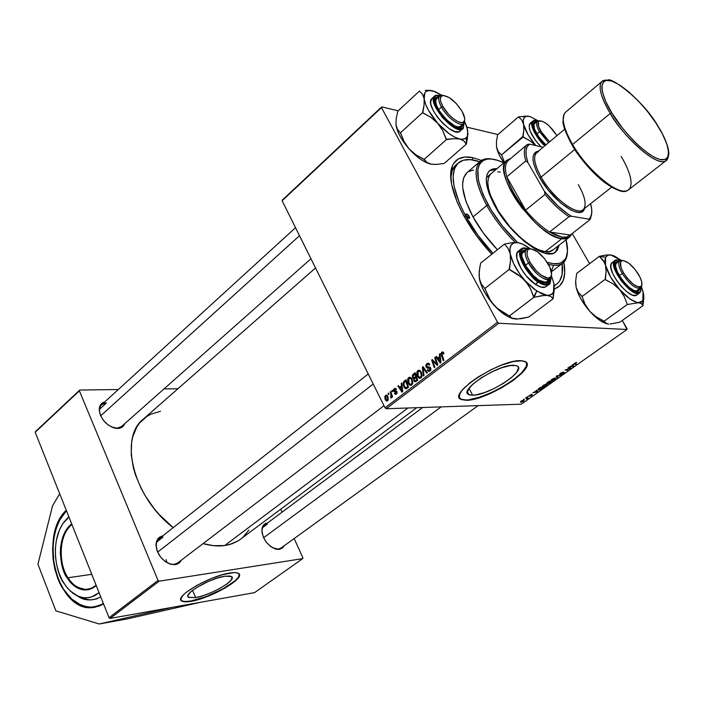 <?xml version="1.0" encoding="UTF-8"?>
<svg xmlns="http://www.w3.org/2000/svg" width="704" height="704" viewBox="0 0 704 704"><rect width="100%" height="100%" fill="white"/><g stroke="black" fill="none" stroke-linecap="round" stroke-linejoin="round"><path stroke-width="1.06" d="M103.55 603.918L91.573 607.702C57.288 610.826 38.447 535.718 66.255 510.25L63.034 514.034L58.696 521.242L55.449 529.672L53.39 539.009L52.58 548.918L53.064 559.038L54.815 569.008L57.781 578.468L61.855 587.083L66.898 594.528L72.732 600.521L79.165 604.806L85.941 607.218L92.822 607.622L99.528 605.986L103.55 603.918M195.633 597.59L192.57 590.348L195.633 597.59L188.716 597.441L187.942 596.561L188.021 595.311L190.714 591.888L196.434 587.673L208.657 581.337L217.351 578.081L224.875 576.224L231.528 576.55C237.503 579.691 210.716 595.32 195.633 597.59L188.514 597.309C182.415 594.264 209.933 578.239 224.875 576.224L230.076 576.022L232.179 577.5L230.921 580.386L226.556 584.25L219.754 588.491L211.526 592.495L203.078 595.69L195.633 597.59M181.474 600.609L180.858 599.922L182.732 601.181L185.363 601.515L190.995 600.97C209.361 598.127 242.194 579.964 239.237 574.165L238.418 577.166L235.154 580.703L222.816 588.958L206.342 596.517L190.995 600.97C186.234 601.797 183.058 601.674 181.474 600.609L181.614 600.934C173.518 596.939 210.109 575.634 229.865 573.012C234.186 572.343 237.09 572.493 238.559 573.461C246.453 577.632 211.13 598.224 191.136 601.295L206.483 596.834L225.43 587.875L236.632 579.779L239.131 576.47L239.175 574.068L236.711 572.774L233.754 572.607L222.596 574.666L211.253 578.574L197.023 585.306L186.032 592.495L183.19 595.082L180.954 598.356L181.271 600.635L182.873 601.506L191.136 601.295C186.366 602.122 183.19 601.999 181.614 600.934M513.621 365.27L516.947 365.869C527.745 369.961 488.673 395.595 472.648 395.208L469.022 388.274L472.648 395.208L469.999 394.997L468.213 394.222L467.35 392.92L468.582 388.89L473.59 383.504L481.633 377.573L491.48 372.046L501.556 367.814L510.242 365.552L516.182 365.587L517.827 366.467L518.496 367.875L516.912 372.029L511.738 377.388L503.791 383.143L494.278 388.458L484.563 392.559L476.045 394.856L472.648 395.208L468.776 394.583C457.767 390.782 497.798 364.39 513.621 365.27M460.935 399.089L459.43 397.778L461.314 399.265L466.189 399.934C485.214 400.277 532.057 371.694 526.522 362.771L526.337 366.326L521.699 372.759L512.846 380.23L501.125 387.64L491.462 392.533L478.896 397.408L466.374 400.294L461.129 399.45C446.512 394.495 499.734 359.401 520.634 360.668L524.911 361.442C539.158 366.916 487.626 400.699 466.374 400.294L476.186 398.614L488.418 394.31L501.31 388.001L513.04 380.582L521.893 373.12L526.53 366.687L526.988 364.179L526.143 362.287L522.465 360.782L513.559 361.486L501.362 365.2L491.207 369.644L478.095 377.01L469.753 382.941L462.035 390.386L459.958 393.562L459.281 397.329L461.498 399.626L466.374 400.294L461.129 399.45M554.294 285.982L555.403 285.023M472.727 157.626L481.457 160.415L472.727 157.626L464.737 157.045L458.304 158.954L453.71 163.363L452.179 166.47L450.762 174.39L451.625 184.351L457.213 202.268L463.628 215.503L476.67 235.884L491.823 254.206C462.933 223.687 444.946 182.433 452.276 166.206C455.602 158.409 462.422 155.549 472.727 157.626L472.305 159.843L472.727 157.626M563.851 262.126C566.491 276.742 563.314 285.692 554.338 288.957L559.706 285.886L563.279 280.368L564.74 272.765L563.851 262.126M416.742 407.704L238.682 540.566L232.1 543.761L224.638 545.565L213.409 545.67L203.078 543.602C210.804 545.811 217.994 546.462 224.638 545.565L407.959 408.003L224.638 545.565L229.768 544.5L238.832 540.47M315.542 267.96L143.343 419.091C118.518 437.985 133.628 497.79 173.219 527.639L158.998 514.307L153.868 508.244L144.91 495.246L141.17 488.462L135.362 474.663L133.355 467.808L131.226 454.555L131.622 442.358L132.748 436.814L136.77 427.073L139.612 422.972L146.775 416.469L151.017 414.119L160.503 411.294M117.955 428.472L111.03 426.756L117.955 428.472L120.12 428.12L123.455 425.946L124.687 423.729C123.587 426.668 121.334 428.252 117.955 428.472L115.738 428.34C106.559 425.665 101.059 419.654 99.255 410.326C99.132 405.786 100.971 402.987 104.755 401.922L102.608 402.794L99.994 405.786L99.246 410.212L100.496 415.404L103.567 420.552L107.976 424.846L113.036 427.627L117.955 428.472M279.418 549.41L272.483 547.73L279.418 549.41L282.718 547.844L284.152 545.785L279.418 549.41L276.153 549.226C267.318 545.644 262.566 539.088 261.888 529.549C262.319 525.686 264.194 523.486 267.502 522.958L264.158 524.427L262.214 527.701L261.976 532.286L263.49 537.478L266.543 542.485L270.653 546.515L275.176 548.944L279.418 549.41M175.322 564.67L169.902 563.869L165.211 561.563L170.086 563.922L175.322 564.67L179.291 562.918L181.333 560.173L179.758 562.487L176.994 564.256L170.746 564.318C162.061 560.859 157.159 554.47 156.033 545.16C156.174 539.977 158.4 536.897 162.712 535.92L159.174 537.495L156.675 541.094L156.077 546.119L157.502 551.786L160.732 557.242L165.264 561.607L170.394 564.212L175.322 564.67M121.607 426.457L117.093 428.155M99.537 409.262L106.48 402.943L99.537 409.262M281.063 548.02L278.502 549.032M262.698 527.569L267.3 524.146L262.698 527.569M384.006 405.689L177.839 562.839L174.39 564.256M156.913 541.904L162.976 537.134L156.913 541.904M254.54 592.645L110.088 618.438L159.122 581.196L302.685 558.624L254.54 592.645L110.088 618.438L109.041 617.707L158.048 580.439L79.385 390.843L35.2 432.256L109.041 617.707L35.2 432.256L35.605 431.455L79.763 390.042L118.325 389.532L79.763 390.042L35.2 432.256L79.385 390.843L158.048 580.439L109.041 617.707L110.088 618.438L159.122 581.196L158.048 580.439L159.122 581.196L302.685 558.624L302.896 557.762L294.149 538.569L302.896 557.762L302.685 558.624L254.54 592.645M545.248 386.434L547.334 384.877L546.392 384.182L543.611 385.185L542.177 386.681L543.312 387.033L545.248 386.434M553.951 380.274L556.063 378.708L555.139 377.986L552.35 378.998L550.898 380.503L552.015 380.873L553.951 380.274M627.009 328.627L622.292 320.434L627.026 329.472L521.294 404.175L386.206 408.734L498.722 323.277L627.026 329.472L498.722 323.277L497.534 322.238L381.48 107.615L282.137 200.754L385.044 407.792L497.534 322.238L381.48 107.615L381.682 106.894L398.156 110.81L381.682 106.894L282.41 199.998L381.682 106.894L282.137 200.754L385.044 407.792L386.206 408.734L385.044 407.792L497.534 322.238L498.722 323.277L386.206 408.734L521.294 404.175L627.026 329.472L627.009 328.627M589.6 263.683L572.211 233.499L589.6 263.683M466.963 127.178L497.957 134.543L466.963 127.178M401.482 385.792L401.227 383.434L401.843 382.958L402.723 391.67L402.028 392.198L397.874 386.003L398.438 385.572L399.546 387.27L401.482 385.792L399.546 387.27L398.438 385.572L397.874 386.003L402.028 392.198L402.723 391.67L401.843 382.958L401.227 383.434L401.887 383.425L401.227 383.434L401.482 385.792L402.125 385.783L401.482 385.792M412.465 377.74L412.438 375.056L415.202 372.706L417.736 380.23L415.598 381.753L414.586 381.63L413.723 380.292L413.855 378.585L412.465 377.74L413.855 378.585L413.934 380.829L414.867 381.77L417.736 380.23L415.202 372.706L412.984 374.405L414.427 374.405L412.984 374.405L412.465 377.74L413.354 377.74L412.465 377.74M441.786 352.176L443.15 352.044L444.022 353.461L443.467 354.006L442.455 352.871L441.813 353.637L443.907 360.29L443.3 360.747L441.091 353.558L441.786 352.176L441.39 355.168L443.3 360.747L443.907 360.29L442.059 354.895L442.165 353.003L442.763 352.898L443.467 354.006L444.022 353.461L442.948 351.93L441.786 352.176M436.269 362.375L434.711 357.729L435.31 357.271L437.888 364.874L437.263 365.35L432.634 360.774L434.852 367.189L434.254 367.646L431.675 360.061L432.291 359.586L436.929 364.144L436.269 362.375L436.929 364.144L432.291 359.586L431.675 360.061L434.254 367.646L434.852 367.189L432.634 360.774L437.263 365.35L437.888 364.874L435.31 357.271L434.711 357.729L435.468 357.738L434.711 357.729L436.269 362.375L437.043 362.384L436.269 362.375M426.114 367.004L425.806 365.622L426.518 363.942L428.067 363.158L429.238 363.792L429.774 364.628L429.229 365.156L428.481 364.214L427.53 364.276L426.554 366.23L427.187 367.004L430.25 367.382L430.945 368.773L430.584 370.418L429.326 371.342L427.882 370.938L427.293 370.102L427.838 369.582L429.422 370.304L430.162 368.562L429.581 368.007L427.143 368.034L426.114 367.004L427.126 368.034L430.109 368.447L429.642 370.163L428.595 370.383L427.838 369.582L427.293 370.102L428.498 371.316L430.03 370.982L430.672 367.963L429.739 367.074L426.659 366.494L427.214 364.478L428.393 364.179L429.229 365.156L429.774 364.628L428.498 363.238L426.844 363.651L429.114 363.669L426.844 363.651L426.114 367.004M423.386 375.918L422.338 367.233L423.078 366.661L427.442 372.83L426.853 373.278L423.113 367.99L424.019 375.443L423.386 375.918L424.019 375.443L423.113 367.99L426.853 373.278L427.442 372.83L423.078 366.661L422.338 367.233L423.482 367.233L422.338 367.233L423.386 375.918M417.463 376.35L416.768 374.097L417.006 371.738L418.088 370.392L419.566 370.269L421.661 372.847L421.951 376.297L421.168 377.714L419.954 378.294L418.493 377.749L417.463 376.35L419.25 378.198L420.939 377.916L422.066 375.619L421.282 372.02L419.522 370.26L417.868 370.542L420.059 370.542L417.868 370.542L416.935 371.95L416.97 375.109L417.463 376.35L418.282 376.341L417.463 376.35M385.264 399.74L384.736 396.774L386.126 395.111L387.922 396.59L388.247 399.89L386.936 401.06L385.264 399.74L386.514 401.016L387.578 400.787L387.79 396.317L386.619 395.155L385.493 395.384L387.033 395.358L385.493 395.384L385.264 399.74L386.056 399.722L385.264 399.74M439.666 356.541L439.402 354.138L440.044 353.646L440.95 362.534L440.229 363.088L435.89 356.822L436.489 356.365L437.65 358.09L439.666 356.541L437.65 358.09L436.489 356.365L435.89 356.822L440.229 363.088L440.95 362.534L440.044 353.646L439.402 354.138L440.088 354.147L439.402 354.138L439.666 356.541L440.343 356.55L439.666 356.541M408.267 383.372L407.607 379.544L408.408 377.837L409.614 377.221L412.051 379.078L412.711 383.346L410.74 385.326L409.288 384.771L408.267 383.372L410.08 385.238L411.708 384.947L412.826 382.668L412.051 379.078L410.265 377.309L408.672 377.599L410.802 377.59L408.672 377.599L407.748 378.998L407.783 382.14L408.267 383.372L409.077 383.363L408.267 383.372M403.612 381.823L406.032 379.746L408.54 387.235L406.419 388.731L404.325 387.746L403.128 384.41L403.612 381.823L403.858 386.962L405.53 388.731L408.54 387.235L406.032 379.746L404.413 380.987L406.446 380.97L404.413 380.987L403.612 381.823L404.782 381.814L403.612 381.823M394.231 388.678L395.437 388.362L396.458 389.4L395.938 389.919L394.742 389.18L394.046 390.262L397.003 391.864L397.012 393.307L395.921 394.31L394.425 393.51L394.944 392.99L396.176 393.386L396.37 392.154L394.126 391.697L393.43 390.086L394.231 388.678L393.615 391.116L396.422 392.251L396.176 393.386L394.944 392.99L394.425 393.51L395.27 394.319L396.458 394.02L396.933 391.714L394.152 390.632L394.513 389.312L395.938 389.919L396.458 389.4L395.463 388.37L394.231 388.678M392.181 391.714L391.829 390.65L392.383 390.218L392.753 391.274L392.181 391.714L392.753 391.274L392.383 390.218L391.829 390.65L392.533 390.632L391.829 390.65L392.181 391.714M388.397 394.61L388.045 393.545L388.608 393.122L388.969 394.17L388.397 394.61L388.969 394.17L388.608 393.122L388.045 393.545L388.749 393.536L388.045 393.545L388.397 394.61M390.896 394.073L390.201 391.89L390.773 391.459L392.559 396.871L391.996 397.302L391.626 396.176L391.521 397.61L390.799 398.086L391.318 396.211L390.896 394.073L390.799 398.086L391.626 396.176L391.996 397.302L392.559 396.871L390.773 391.459L390.201 391.89L390.914 391.882L390.201 391.89L390.896 394.073L391.635 394.055L390.896 394.073M525.606 397.954L526.847 398.279L526.495 399.098L528.167 397.936L526.143 397.566L525.606 397.954L526.759 398.218L526.495 399.098L528.167 397.936L525.606 397.954M527.146 396.854L528.097 396.546L527.146 396.854M539.132 388.37L537.962 389.576L539.062 390.051L543.409 387.842L540.672 387.279L538.384 388.96L538.182 389.963L538.833 390.06L543.409 387.842L540.672 387.279L539.132 388.37M560.428 373.252L559.53 374.088L559.997 374.422L563.869 372.909L561.361 374.598L564.573 372.636L560.428 374.035L563.297 372.082L561.194 372.759L559.821 374.431L563.842 372.882L561.123 374.625L563.71 373.525L564.485 372.504L560.331 374.035L563.297 372.082L560.428 373.252M576.488 362.446L573.971 363.994L576.206 364.654L576.778 364.258L574.64 363.581L576.699 362.463L574.596 363.22L574.121 364.118L576.778 364.258L574.737 363.722L576.488 362.446M572.334 364.857L572.642 365.332L569.017 367.206L573.998 366.221L572.942 364.426L572.334 364.857L572.642 365.332L569.017 367.206L573.998 366.221L572.942 364.426L572.334 364.857L573.065 366.08L572.37 364.83M567.899 367.998L570.17 368.535L565.013 370.04L568.251 370.286L565.963 369.75L571.111 368.262L568.462 367.594L567.899 367.998L570.17 368.535L565.013 370.04L568.251 370.286L565.963 369.75L571.111 368.262L568.462 367.594L567.899 367.998M556.16 376.306L557.445 377.925L558.034 377.502L556.943 376.121L561.264 375.214L556.864 375.804L556.16 376.306L557.445 377.925L558.034 377.502L556.943 376.121L561.264 375.214L556.16 376.306M547.281 382.598L546.586 383.583L548.284 383.178L548.724 383.654L552.103 381.691L549.393 381.102L546.638 383.61L548.284 383.178L548.434 383.68L552.103 381.691L549.393 381.102L547.281 382.598M536.105 390.518L536.457 390.949L534.618 392.251L532.91 392.779L537.909 391.732L536.686 390.104L536.105 390.518L536.457 390.949L532.91 392.779L537.909 391.732L536.686 390.104L536.105 390.518M531.617 394.275L528.722 396.018L531.573 394.979L529.848 396.238L531.626 395.525L532.171 394.583L529.329 395.666L531.617 394.275L528.766 396.053L531.872 395.358L532.242 394.583L529.355 395.692L531.617 394.275M523.547 399.406L524.498 399.089L523.547 399.406M521.11 401.104L520.406 401.984L521.558 402.169L524.163 400.409L521.4 400.91L520.555 402.151L521.101 402.222L523.45 401.315L524.022 400.259L521.11 401.104M282.102 512.134L280.782 509.238L282.102 512.134M163.988 388.925L177.918 388.749L163.988 388.925M242.695 537.548L248.89 530.077M157.274 551.232C155.461 545.626 156.121 541.438 159.262 538.639L162.976 537.134C158.646 537.9 156.402 540.822 156.253 545.899L157.274 551.232M262.187 533.518C261.606 529.698 262.39 526.935 264.528 525.219L267.3 524.146C264.176 524.647 262.416 526.715 262.011 530.35L262.187 533.518M100.39 415.131C98.85 410.599 99.29 407.114 101.71 404.703L106.48 402.943C101.781 403.304 99.458 406.014 99.502 411.083L100.39 415.131M450.815 177.901C451.123 171.996 452.883 167.658 456.086 164.859L457.301 163.926L452.25 170.491L450.815 177.901M572.757 365.552L573.346 366.406L572.44 364.778L573.346 366.406L571.226 366.626L572.634 365.332L573.346 366.406L571.226 366.626L572.757 365.552M575.854 364.021L576.206 364.654L575.854 364.021M570.161 368.025L570.522 368.676L570.161 368.025M567.336 370.058L567.688 370.682L567.336 370.058M569.844 367.946L570.17 368.535L569.844 367.946M569.149 367.77L569.501 368.412L569.149 367.77M556.45 376.103L557.445 377.925L556.45 376.103M555.289 377.986L551.918 379.28L551.118 380.794L555.13 379.588L556.151 378.488L555.289 377.986M555.007 379.368L552.297 380.503L551.786 380.424L552.182 379.104L554.726 378.374L555.447 378.796L552.165 380.503L551.602 380.23L551.936 379.597L554.558 378.074L555.438 378.594L555.025 379.35M551.179 379.914L551.707 380.89L551.179 379.914M546.638 383.178L546.894 383.654L546.638 383.178M550.387 381.832L551.232 382.017L550.915 381.436L551.232 382.017L548.794 383.266L548.601 382.8L550.387 381.832L550.07 381.251L551.232 382.017L548.759 383.249L550.387 381.832M549.155 381.568L550.07 381.762L549.754 381.181L550.07 381.762L547.29 383.24L549.041 381.357L550.07 381.762L547.254 383.214L549.155 381.568M546.542 384.173L543.18 385.475L542.388 386.954L546.41 385.748L547.422 384.666L546.542 384.173M546.286 385.528L543.585 386.663L543.066 386.584L543.444 385.29L545.978 384.56L546.718 384.965L545.345 386.144L543.321 386.654L543.206 385.783L545.82 384.27L546.7 384.771L546.295 385.519M542.476 386.074L543.004 387.05L542.476 386.074M536.193 390.456L537.258 391.917L536.386 390.315L537.258 391.917L535.119 392.19L536.589 391.142L536.202 390.438M538.287 389.057L538.833 390.06L538.287 389.057M540.443 387.728L542.546 388.159L542.238 387.596L542.546 388.159L541.015 389.198L538.833 389.602L540.329 387.517L542.546 388.159L540.294 389.523L538.727 389.523L540.443 387.728M527.34 397.786L527.63 398.323L527.34 397.786M526.935 397.716L527.217 398.244L526.935 397.716M526.117 397.584L526.398 398.112L526.117 397.584M520.687 401.447L521.101 402.222L520.687 401.447M522.94 400.55L523.415 400.62L523.134 401.306L521.198 401.782L521.356 400.937L522.799 400.277L523.565 400.796L522.94 401.438L521.057 401.641L522.94 400.55M536.95 391.626L535.119 392.19L536.589 391.142L536.95 391.626M387.27 396.818L387.297 400.162L388.133 400.136L386.707 400.268L385.818 399.318L385.792 396L388.01 396.801L386.223 395.859L385.334 397.056L385.818 399.318L386.866 400.294L387.79 398.992L387.27 396.818M421.15 377.731L420.728 377.274L421.15 377.731M419.954 371.184L420.314 370.735L419.954 371.184M420.693 372.425L421.344 375.443L422.074 375.443L421.344 375.443L420.543 377.098L421.643 377.098L419.355 377.282L418.079 375.98L418.229 371.369L419.452 371.184L421.485 372.425L419.1 371.105L417.595 372.346L417.824 375.426L419.487 377.326L420.543 377.098L421.256 375.927L420.693 372.425M425.181 369.626L424.222 369.626L425.181 369.626M424.019 367.99L423.113 367.99L424.019 367.99M429.572 364.267L428.56 364.267L429.572 364.267M429.554 367.022L428.278 367.013L429.554 367.022M428.349 370.251L427.363 370.251L428.349 370.251M428.173 370.102L427.293 370.102L428.173 370.102M430.734 370.163L429.642 370.163L430.734 370.163M430.874 368.456L430.109 368.447L430.874 368.456M430.698 368.007L429.581 368.007L430.698 368.007M429.704 368.007L428.771 367.013L429.704 368.007M436.225 363.361L435.151 363.352L436.225 363.361M434.729 361.891L433.629 361.882L434.729 361.891M433.558 360.782L432.634 360.774L433.558 360.782M432.81 360.078L431.675 360.061L432.81 360.078M437.642 364.144L436.929 364.144L437.642 364.144M443.995 353.382L443.212 353.364L443.995 353.382M442.156 355.177L441.39 355.168L442.156 355.177M436.806 356.84L435.89 356.822L436.806 356.84M439.085 358.107L437.65 358.09L439.085 358.107M439.762 357.588L440.026 360.228L440.722 360.237L440.026 360.228L440.282 361.997L440.898 361.997L440.282 361.997L438.143 358.829L440.449 357.606L438.143 358.829L440.282 361.997L439.762 357.588M414.902 380.82L417.331 380.538L415.026 380.873L414.498 380.362L414.33 379.166L416.064 377.45L416.856 379.79L417.586 379.79L415.862 380.547L416.856 379.79L416.064 377.45L416.794 377.45L413.855 378.585L414.674 378.576L414.313 379.782L414.938 380.838M414.911 374.035L415.765 376.57L416.504 376.57L414.55 377.502L416.002 377.494L413.565 377.854L413.054 377.318L413.283 375.329L414.911 374.035L415.65 374.026L412.966 375.822L413.53 377.846L415.765 376.57L414.911 374.035M411.462 379.491L412.104 382.492L412.834 382.483L412.104 382.492L411.321 384.138L412.412 384.12L410.168 384.322L408.874 383.011L409.033 378.426L410.203 378.233L412.245 379.482L409.71 378.162L408.399 379.394L408.628 382.457L410.274 384.358L411.321 384.138L412.016 382.976L411.462 379.491M398.719 385.994L397.874 386.003L398.719 385.994M401.007 387.253L399.546 387.27L401.007 387.253M401.57 386.822L401.834 389.409L402.486 389.391L401.834 389.409L402.081 391.134L402.662 391.125L402.081 391.134L400.03 388.001L402.23 386.813L400.03 388.001L402.081 391.134L401.57 386.822M404.659 386.954L403.858 386.962L404.659 386.954M405.75 381.058L407.669 386.804L408.39 386.795L406.833 387.438L408.311 387.411L406.058 387.869L407.739 387.842L405.618 387.842L404.008 385.475L404.043 382.703L406.472 381.058L404.237 382.378L403.876 384.886L405.557 387.825L407.669 386.804L405.75 381.058M396.07 391.01L395.252 391.019L396.07 391.01M395.384 393.483L394.425 393.51L395.384 393.483M396.986 393.369L396.176 393.386L396.986 393.369M397.118 392.242L396.422 392.251L397.118 392.242M397.012 391.882L396.167 391.899L397.012 391.882M396.968 391.794L395.877 391.811M396.95 391.741L394.346 391.794L396.95 391.741M396.933 391.706L396.308 391.072L393.615 391.116L396.308 391.072L396.924 391.697M392.33 396.158L391.626 396.176L392.33 396.158M390.905 397.144L391.626 397.126M391.626 397.074L391.002 397.091L391.626 397.074M99.229 623.99L55.88 610.843L37.937 564.238L52.545 505.806L59.682 493.742L52.545 505.806L37.937 564.238L55.88 610.843L99.229 623.99L127.178 618.93L99.229 623.99L172.251 607.341L99.229 623.99M127.178 618.93L200.042 602.378L127.178 618.93M96.149 585.323L91.08 588.412L85.897 589.442C77.29 588.122 71.333 584.223 68.006 577.755L67.39 578.151C71.535 585.526 83.882 595.945 96.246 585.578L92.462 588.227L88.158 589.741L81.418 589.521L77 587.726L72.838 584.698L69.071 580.58L67.39 578.151L68.006 577.755C57.367 561.845 59.409 533.588 71.94 524.533C55.405 538.014 61.318 571.006 68.006 577.755L91.766 574.323L68.006 577.755C73.04 585.411 78.998 589.301 85.897 589.442L91.221 588.35L96.131 585.279M63.633 589.362L71.632 598.998L81.189 605.229L84.559 606.382L91.37 607.191L98.076 605.986L103.365 603.451C85.21 614.002 69.502 599.359 63.474 589.09L63.633 589.362C68.807 599.614 78.25 605.704 91.96 607.631L94.776 607.358L91.96 607.631C80.986 607.596 71.544 601.506 63.633 589.362L63.466 589.09M77.449 595.936C84.102 600.899 91.872 601.225 100.769 596.922L96.527 598.928L90.746 600.002L81.963 598.347M99.079 592.698L91.335 597.089L86.073 597.89L81.092 597.256L76.569 595.505L72.6 592.988L67.725 588.386L63.923 583.255C56.857 574.834 48.796 542.036 64.416 521.514L68.948 517.018L62.638 523.961L59.382 530.086L56.206 540.927L55.343 548.865L55.519 557.04L56.734 565.154L58.934 572.906L62.058 580.026L65.982 586.238L70.576 591.298L78.355 596.332L83.846 597.766L89.346 597.573L94.635 595.742L99.079 592.698M71.685 523.882L67.918 527.516L64.909 532.057L62.594 537.469L60.597 546.735L60.315 553.362L61.494 563.35L64.486 572.686L67.39 578.151C60.509 571.296 54.604 537.258 71.685 523.882M63.474 589.09L59.136 580.87L55.862 571.71L53.768 561.942L52.967 546.929L54.023 537.205L56.311 528.114L59.761 519.992L66.431 510.69C44.563 534.274 54.199 578.67 63.474 589.09M66.352 510.506C61.97 515.178 58.608 521.092 56.276 528.238M469.286 216.366L469.515 218.302L466.154 215.89L465.81 214.095L467.166 214.104L469.014 215.917L469.638 218.161L468.283 218.152L466.154 215.89L465.925 213.954L469.286 216.366L467.658 217.712L469.286 216.366M555.245 252.296L558.369 245.74L557.533 248.978L555.245 252.296M559.178 245.115L555.667 251.997C545.811 261.642 510.884 235.752 494.938 206.07L489.157 193.688L486.983 186.278L486.253 179.898L486.957 174.777L489.06 171.107L492.439 169.004L497.13 168.52L489.667 170.526C483.833 176.528 485.584 188.382 494.938 206.07L503.281 218.962L513.41 231.158L524.392 241.498L535.181 249.049L544.79 253.158L552.385 253.528L554.356 252.815L557.348 250.21L559.178 245.115M486.772 205.533L488.206 204.952C474.945 179.045 474.241 163.821 486.086 159.28C490.785 158.206 496.698 159.403 503.809 162.879L497.728 160.362L490.996 158.937L488.039 158.954L483.111 160.486L479.662 163.988L477.858 169.356L478.465 180.532L483.067 194.594L491.322 210.276L502.498 226.116L517.669 242.642C505.842 231.343 496.021 218.777 488.206 204.952L486.772 205.533C475.191 183.489 473.026 168.749 480.278 161.286C483.146 158.893 487.115 158.154 492.175 159.051L484.678 159.086C472.604 163.689 473.299 179.168 486.772 205.533L473.026 216.929L486.772 205.533C494.349 218.97 503.87 231.29 515.328 242.51C503.87 231.29 494.349 218.97 486.772 205.533M480.278 161.286L467.034 172.63C459.633 180.215 461.63 194.973 473.026 216.929L465.951 201.414L462.766 187.968L462.607 184.158L463.654 177.769L467.06 172.612M464.332 216.779L465.52 215.794C451.959 189.534 449.583 171.89 458.401 162.862C463.294 158.858 470.404 158.488 479.732 161.753L470.158 159.606L463.206 160.257L457.899 163.319L454.476 168.731L453.138 176.352L453.983 185.918L459.36 203.104L465.52 215.794L464.332 216.779M569.307 237.248L561.783 238.726L562.1 237.169L549.586 232.003L569.07 216.656L571.375 216.225L588.94 219.182L589.486 220.07L570.222 235.048L549.586 232.003L556.266 235.479L562.1 237.169L566.817 237.01L570.222 235.048L566.817 237.01L562.1 237.169L561.783 238.726C566.474 239.342 569.677 237.996 571.384 234.687L569.307 237.248L552.851 250.026C543.602 259.081 510.875 234.828 495.942 207.038C487.168 190.45 485.531 179.326 491.022 173.686L491.005 173.694M562.188 263.534C563.455 273.346 561.616 280.218 556.679 284.178L554.259 285.613L557.674 283.342L559.654 280.975L562.091 274.657L562.188 263.534M492.941 253.299C481.958 241.498 472.824 228.994 465.52 215.794L478.025 235.321L492.941 253.299M553.326 266.033L551.267 271.181M497.411 249.726L483.384 233.077L473.026 216.929C479.503 228.589 487.634 239.518 497.411 249.726M468.433 171.626L473.51 169.998M567.415 251.926C567.248 257.066 565.699 260.788 562.76 263.102C559.407 265.628 554.629 266.042 548.407 264.326C557.163 266.649 562.962 264.959 565.831 259.257L567.415 251.926M547.166 262.284L553.238 263.692L559.108 263.41L561.51 262.504L565.127 259.23L566.333 256.907L567.468 251.02L566.086 239.756C568.005 247.43 567.952 253.458 565.928 257.84C562.901 263.798 556.644 265.276 547.166 262.284M496.346 169.18L491.656 169.664L489.289 170.878L496.346 169.18M553.15 249.779L549.736 251.478L545.222 251.627L539.774 250.21L533.597 247.254L526.926 242.862L520.045 237.204L509.934 226.846L498.309 211.059L490.53 195.448L488.497 188.505L487.802 182.521L488.453 177.716L490.406 174.258M497.807 171.785L500.271 172.11M441.434 107.105L442.886 106.542C439.71 100.478 439.516 96.818 442.306 95.568C448.633 95.665 455.233 100.936 462.114 111.382L464.693 118.378L464.658 120.12L463.214 122.276L461.859 122.61L458.119 121.713L453.508 118.853L448.738 114.462L442.886 106.542L440.748 101.57L440.352 99.484L440.977 96.492L443.362 95.418L449.346 97.627L456.368 103.611L462.114 111.382C464.446 115.623 465.212 118.826 464.402 120.982C462.607 126.606 448.633 117.313 442.886 106.542L441.434 107.105C438.522 101.658 437.958 97.962 439.745 96.008L443.485 95.418L440.818 95.401C437.844 96.73 438.046 100.637 441.434 107.105L438.645 109.63L441.434 107.105C447.55 118.598 462.466 128.498 464.385 122.496L464.702 119.812L463.663 123.499C460.284 127.239 447.005 117.515 441.434 107.105M100.69 415.844L299.508 235.699L100.69 415.844M467.738 130.31L467.394 136.277L466.497 137.685L466.277 143.871L467.984 133.162M439.745 96.008L436.524 98.947L436.559 97.372L435.486 100.426L436.542 105.266L439.578 111.153L446.758 119.909L454.802 125.902L459.254 127.292L460.944 127.098L462.176 126.324L463.1 124.001L462.176 126.324L457.97 127.098L460.618 126.183L462.176 126.324L460.803 127.142C453.27 130.346 431.807 105.714 435.838 98.454L436.559 97.372L436.524 98.947L435.53 101.332L436.559 98.912M431.948 98.507L434.606 96.07L440.37 95.586L436.902 95.41L435.503 96.175L434.333 99.484L436.867 107.826L441.065 114.391L449.495 123.218L457.829 128.128L460.073 128.568L463.223 127.512L463.197 128.445L464.156 122.927L463.223 127.512C461.375 131.094 454.863 127.794 443.687 117.594C434.773 105.09 432.045 97.953 435.503 96.175L434.614 96.07M431.913 98.542L434.579 96.096L431.878 98.569L430.654 101.992L430.936 104.491L433.25 110.598L437.571 117.383L443.212 123.754L449.302 128.726L454.881 131.525L459.078 131.736L462.968 128.665C455.91 136.506 426.166 102.441 434.579 96.096C431.077 97.83 433.717 105.002 442.49 117.612C453.842 128.348 460.671 132.035 462.968 128.665L463.197 128.445M431.57 164.27L436.612 164.437L444.224 163.407L437.034 164.402L431.103 164.19L426.897 162.43L424.072 159.412L446.442 139.612L453.798 138.67L459.756 139.005L463.83 140.906L466.418 144.03L444.224 163.407L466.418 144.03L467.984 133.285M467.738 130.302L464.658 121.528L467.13 127.723L467.852 134.649L467.359 136.347L465.282 138.635L461.886 139.304L459.756 139.005L454.802 137.157L449.205 133.751L437.721 123.253L442.834 130.838L446.442 139.612L424.072 159.412L415.914 154.827L409.121 148.958L404.052 141.513L400.409 132.845L422.532 112.658L430.822 117.286L437.721 123.253L428.525 110.414L425.63 104.245L424.178 98.833L424.072 105.072L422.532 112.658L400.409 132.845L397.514 129.439L395.991 124.749L396.202 118.562L397.778 111.162L419.487 91.045L422.514 94.239L424.178 98.833L424.838 92.937L425.797 91.696L428.736 90.429L435.213 91.626L441.804 95.242L432.819 90.816L427.68 90.649C424.767 91.608 423.597 94.336 424.178 98.833L424.072 105.072L422.814 112.974L430.822 117.286L437.721 123.253C429.994 114.277 425.48 106.137 424.178 98.833L422.514 94.239L419.487 91.045L397.778 111.162L396.202 118.562L395.991 124.749C397.126 132.079 401.509 140.14 409.121 148.958L404.131 142.71L400.11 136.294L397.329 130.161L395.991 124.749L397.514 129.439L400.69 133.162L404.052 141.513L409.121 148.958C416.988 157.511 424.31 162.589 431.103 164.19L426.114 162.474L420.517 159.201L414.718 154.59L409.121 148.958L415.914 154.827L424.318 159.465L426.897 162.43L431.578 164.27M430.892 90.446L427.68 90.649M431.878 98.569C423.438 104.94 453.147 138.943 460.24 131.076M436.559 97.372L439.19 96.518L436.559 97.372M430.047 90.35L425.207 90.376M446.151 139.286L453.798 138.67L459.756 139.005C453.033 137.218 445.685 131.974 437.721 123.253L442.834 130.838L446.151 139.286M466.18 143.977L466.497 137.685L463.742 139.172L459.756 139.005L463.83 140.906L466.18 143.977M528.51 262.935C534.838 274.754 548.645 283.879 551.021 277.974L551.558 275L550.106 279.083C543.884 280.729 536.686 275.343 528.51 262.935L525.448 265.32L528.51 262.935C524.894 256.098 524.269 251.513 526.618 249.163L530.957 248.758L527.93 248.556C524.154 250.052 524.348 254.848 528.51 262.935L530.015 262.319L528.51 262.935M548.451 264.405C551.373 269.746 552.262 273.75 551.118 276.426C548.882 281.952 535.955 273.39 530.015 262.319L536.202 270.714L541.059 275.07L547.589 278.08L550.458 277.306L551.61 274.419L549.877 267.212L544.632 258.773L537.618 251.874L531.133 248.785L528.194 249.436L527.34 250.589L527.023 254.311L527.578 256.749L530.015 262.319C526.117 254.734 525.923 250.237 529.461 248.838C535.586 248.987 541.913 254.179 548.451 264.405M166.065 559.539L167.077 562.707M373.226 384.014L157.643 552.13L373.226 384.014M544.438 295.372L547.158 295.372L536.791 291.086L534.178 297.317L541.323 295.742L547.158 295.372L550.933 296.49L553.089 298.778L528.766 317.029L521.558 318.622L515.733 319.088L511.799 318.102L509.379 315.938L533.94 297.299L544.438 295.372M525.395 251.187L522.21 253.079L521.752 254.734L523.134 251.918M538.657 280.016C528.774 273.724 519.103 256.793 522.289 251.539L526.134 249.55L522.843 250.703L521.743 254.232L522.007 256.74L525.862 266.033L533.13 275.387L538.657 280.016L543.708 282.489L547.518 282.436L548.768 281.468L549.613 279.462L546.735 282.691L538.657 280.016M519.306 250.633L516.912 253.308L516.868 258.386L521.154 268.77L526.293 275.968L535.445 284.381L538.886 281.169C533.773 278.335 528.317 271.647 522.518 261.122C519.42 250.712 521.11 246.55 527.604 248.644L523.186 248.468L520.89 251.046L520.582 253.255L520.854 255.966L523.125 262.478L530.024 273.002L535.902 278.916L538.886 281.169L544.359 283.844L548.478 283.791L549.833 282.735L550.854 278.265C549.164 285.094 545.178 286.062 538.886 281.169L538.454 282.075C542.177 284.918 545.714 285.666 549.085 284.337L549.085 284.337C546.77 285.921 543.224 285.173 538.454 282.075L535.445 284.381C540.206 287.47 543.761 288.209 546.084 286.616L549.085 284.337C549.806 284.83 550.431 282.753 550.959 278.089M517.801 318.974L511.799 318.102L509.617 315.955L500.826 311.054L497.077 308.211L490.838 301.268L484.836 288.526L509.124 269.474L521.646 277.306L527.974 284.381L530.323 288.402L533.94 297.299L509.379 315.938L497.077 308.211L490.987 301.708L486.165 294.906L482.416 287.98L479.987 281.415L479.046 275L479.794 267.458L480.621 263.164L504.425 244.112L508.086 248.362L510.242 253.915L510.47 261.087L509.124 269.474L484.836 288.526L481.316 284.064L479.327 278.414L479.222 271.33L480.621 263.164L504.425 244.112L508.086 248.362L510.242 253.915L509.934 248.767L511.157 245.036L513.806 242.959L517.678 242.642L511.843 242.757L504.425 244.112L511.843 242.757L517.678 242.642L522.509 244.094L529.778 248.503C525.237 245.106 521.206 243.153 517.678 242.642L513.726 242.572M517.634 319.009L528.766 317.029L553.089 298.778L554.338 288.974L553.089 298.778L550.933 296.49L542.344 294.114L533.87 288.974L525.087 280.676L519.772 274.014L513.542 263.516L510.242 253.915C509.168 247.5 510.611 243.769 514.589 242.73M554.312 286.774L553.881 283.36L554.057 290.708L552.314 293.85L549.182 295.319L547.158 295.372L551.003 294.756L553.467 292.274L553.071 298.232M513.41 318.745L508.147 316.712L502.383 313.007L493.689 304.902L488.497 297.317L485.135 288.86L481.316 284.064L479.327 278.414C480.982 286.933 485.769 295.768 493.689 304.902C500.685 312.532 507.276 317.143 513.462 318.754M552.939 280.342L551.514 276.206L553.881 283.369L553.467 292.274M527.798 248.591C521.532 246.902 522.667 248.758 521.25 248.873C513.718 254.39 532.338 280.43 538.454 282.075C526.161 274.305 515.038 252.657 521.25 248.873L518.294 251.205C512.063 255.015 523.142 276.637 535.445 284.381L541.094 287.126L545.362 287.047M550.106 279.083L546.568 281.776L543.479 282.418L546.735 282.691M509.071 269.166L517.836 274.419L525.087 280.676C517.053 271.366 512.098 262.442 510.242 253.915L510.47 261.087L509.423 269.808L509.071 269.166M533.641 296.965L536.791 291.086L525.087 280.676L530.323 288.402L533.641 296.965M539.466 131.718L540.778 131.208C537.61 125.444 537.205 122.021 539.581 120.947C544.738 121.176 550.414 125.919 556.609 135.194L549.278 126.034L545.186 122.742L541.614 121.026L539.106 121.15L538.384 121.915L538.639 126.65L542.335 133.654L549.648 141.786L540.778 131.208L539.466 131.718C536.501 126.421 535.814 122.91 537.407 121.202L540.311 120.85L538.208 120.78C535.674 121.924 536.087 125.576 539.466 131.718L536.853 133.936L539.466 131.718L548.566 142.692L539.466 131.718M556.908 135.714L556.609 135.194L556.908 135.714M622.23 273.46C630.511 285.516 636.9 290.154 641.379 287.373L641.846 285.111L640.702 288.138C635.677 289.256 629.517 284.363 622.23 273.46L619.379 275.563L622.23 273.46C618.631 266.974 617.848 262.724 619.854 260.718L623.137 260.506L620.805 260.304C617.69 261.58 618.165 265.971 622.23 273.46L623.577 272.897L622.23 273.46M638.634 274.604C641.599 279.822 642.567 283.606 641.529 285.947C637.331 288.552 631.338 284.205 623.577 272.897L621.166 267.854L620.497 262.222L622.081 260.594L623.41 260.533L628.901 263.278L635.105 269.509L640.006 277.156L641.705 281.802L641.81 285.252L641.247 286.352L638.986 287.091L633.477 284.416L627.158 278.098L623.577 272.897C619.766 265.874 619.309 261.765 622.222 260.559C627.211 260.823 632.685 265.505 638.634 274.604M441.188 406.877L263.613 537.742L441.188 406.877M529.866 116.477L538.111 120.815L529.866 116.477L526.548 116.23L524.304 117.489L523.301 120.199L523.855 129.941L522.729 136.849L530.279 141.038L535.726 145.561L530.279 141.038L522.685 136.611L501.512 154.898L522.993 137.148L523.855 129.941L523.618 124.168C522.72 119.742 523.565 117.128 526.134 116.327L529.866 116.477M531.335 122.804L529.311 124.546L529.32 128.427L530.103 130.997L535.172 140.008L541.015 146.81C531.256 136.074 527.613 128.269 530.094 123.385L532.673 121.176C528.114 124.036 538.666 141.126 544.861 145.781C534.318 134.763 530.253 126.562 532.673 121.176L537.689 121M545.512 145.244C535.929 138.574 526.953 115.588 537.601 121.062L534.723 120.71L532.778 122.39L532.796 126.139L533.562 128.63L538.49 137.359L545.512 145.244M527.542 116.107L518.443 116.864L497.587 134.86L518.443 116.864L521.69 119.909L528.097 134.798L535.788 145.578C529.25 137.729 525.193 130.592 523.618 124.168L521.69 119.909L518.443 116.864L528.484 116.204M504.451 162.334L501.767 155.188L498.37 151.686L496.566 147.347L496.426 141.627L497.587 134.86L496.426 141.627L496.566 147.347C497.499 151.87 499.946 157.018 503.906 162.8L499.321 155.074L496.566 147.347L498.37 151.686L501.767 155.188L504.451 162.334M545.934 144.883L539.044 137.236L534.494 129.175L533.764 123.411L534.442 122.373L536.686 121.818L533.87 123.156C533.06 128.85 537.082 136.092 545.934 144.883M533.87 123.156L533.553 125.374L534.362 123.798M610.421 323.946L619.872 322.159L642.946 305.712L619.872 322.159L610.086 324.007M604.542 262.53L605.537 265.294L605.581 257.171L599.43 256.59L603.143 260.198L605.537 265.294L606.082 271.779L605.132 279.409L582.041 296.507L578.362 292.45L576.118 287.285L575.687 280.87L576.69 273.425L599.359 256.318L604.542 262.53M615.991 262.574L615.806 264.114L615.991 262.574L619.15 261.246L616.766 261.677L615.93 262.698L615.806 264.114L616.546 263.182M639.716 289.678L638.748 289.564L639.716 289.678L637.701 291.28L634.163 290.576L629.622 287.672L624.8 282.982L620.426 277.244L617.214 271.366L615.639 266.253L615.93 262.698C611.917 268.954 630.74 293.559 637.798 291.262L639.716 289.678L639.989 288.658L639.716 289.678M612.11 262.478L611.222 263.578L614.029 261.474C611.961 263.595 614.416 270.125 621.403 281.072C630.775 291.447 636.847 295.398 639.619 292.917C633.354 298.857 609.171 269.139 614.029 261.474L611.222 263.578C606.329 271.26 630.485 300.934 636.768 294.967L639.619 292.917L640.693 290.787C639.901 295.055 634.515 292.635 624.545 283.545C615.868 271.498 612.665 264.185 614.944 261.589L614.029 261.474L614.9 260.392L614.029 261.474L614.944 261.589L614.627 265.434L615.234 268.03L617.874 274.102L622.063 280.526L627.15 286.282L632.324 290.479L636.777 292.459L639.839 291.958L640.693 290.787L641.027 287.857L640.675 291.562L641.106 287.769M640.605 291.623L639.619 292.917M606.822 323.752L599.958 320.452L589.767 311.291L596.165 316.818L604.006 321.27L627.317 304.506L604.006 321.27L606.962 323.787L608.74 324.06L605.651 323.198L603.742 320.971L596.165 316.818L589.767 311.291L585.156 304.41L582.041 296.507L605.132 279.409L613.096 283.897L619.599 289.52L610.658 277.165L605.537 265.294L604.886 260.603L605.581 257.171L607.552 255.235L611.213 254.989L605.757 255.059L599.359 256.318L576.69 273.425L575.687 280.87L576.118 287.285L575.59 282.577M643.113 300.573L638.563 302.711L641.52 303.679L642.62 305.237L643.104 291.72L641.502 287.126L643.667 294.219L643.799 298.408L642.629 301.286L640.2 302.641L636.671 302.359L629.851 298.892L619.599 289.52L624.228 296.507L627.317 304.506L638.563 302.711L641.52 303.679L642.946 305.712L643.746 298.725M607.147 323.831C601.955 322.511 596.156 318.322 589.767 311.291L581.002 299.094L577.966 292.926L576.118 287.285C578.107 295.029 582.648 303.037 589.767 311.291L585.156 304.41L581.97 296.226L578.362 292.45L577.034 290.066L576.118 287.285L575.652 281.75M610.658 254.901L614.671 256.168L621.069 260.26L610.658 254.901L605.757 255.059L599.491 256.467L605.581 257.171L608.45 254.945L610.658 254.901M620.338 260.445C619.793 259.486 614.583 259.855 614.9 260.392L611.222 263.578L610.87 267.546L612.612 273.258L616.202 279.831L621.078 286.238L626.481 291.474L631.55 294.712L633.714 295.416L636.777 294.958M636.882 294.879L637.771 293.674M620.224 260.498L617.223 259.987L614.944 261.589C615.393 260.005 617.153 259.644 620.224 260.498M638.176 289.494L637.358 290.567L635.307 291.016L636.372 290.981L638.176 289.494M615.525 264.977L615.806 264.114L615.525 264.977M642.62 305.237L643.474 301.752M619.599 289.52C612.392 281.125 607.702 273.046 605.537 265.294L606.082 271.779L605.396 279.708L613.096 283.897L619.599 289.52L624.228 296.507L627.317 304.506L638.563 302.711C633.257 301.99 626.938 297.59 619.599 289.52M605.062 279.127L605.396 279.708L605.062 279.127M561.783 238.726L545.222 251.627L561.783 238.726C536.668 237.239 490.169 170.262 506.924 160.239L510.602 158.585L506.51 160.626L504.486 164.111L503.879 169.083L504.75 175.366L507.082 182.688L510.787 190.731L515.715 199.153L521.646 207.566L535.427 222.851L542.643 229.029L549.639 233.86L556.116 237.134L561.783 238.726M525.624 210.144L506.757 176.836L509.529 184.562L513.744 192.975L519.2 201.643L525.624 210.144C516.102 198.352 509.81 187.255 506.757 176.836C504.566 168.582 505.208 163.038 508.675 160.213L508.446 160.406C505.182 163.302 504.618 168.775 506.757 176.836L525.747 160.961L527.912 162.571L544.5 191.409L545.002 194.454L525.624 210.144L506.757 176.836L525.747 160.961C523.486 152.9 523.943 147.47 527.111 144.646L527.34 144.47C523.97 147.206 523.433 152.706 525.747 160.961L527.912 162.571L544.5 191.409L557.876 205.938L568.119 214.166L571.375 216.225L588.94 219.182L590.163 217.906L591.615 214.262L591.712 209.308L590.603 203.711C592.222 209.598 592.24 214.078 590.647 217.14L588.94 219.182L589.486 220.07L570.222 235.048L549.586 232.003C541.49 226.899 533.5 219.613 525.624 210.144C533.5 219.613 541.49 226.899 549.586 232.003L569.07 216.656C560.982 211.429 552.957 204.028 545.002 194.454L525.624 210.144M543.057 147.286L529.637 144.126L527.34 144.47L529.637 144.126L527.155 146.643L526.002 150.665L526.258 156.042L527.912 162.571C524.823 152.865 525.395 146.722 529.637 144.126L543.057 147.286M591.738 213.374L589.486 220.07L590.524 218.618L591.738 213.374M545.002 194.454C552.957 204.028 560.982 211.429 569.07 216.656L571.375 216.225C562.338 210.76 553.379 202.488 544.5 191.409L545.002 194.454M658.231 126.623L658.099 126.403C665.94 138.072 675.752 162.395 659.965 159.5C642.497 154.15 618.288 124.766 611.776 112.834L623.04 128.814L632.896 140.017L639.628 146.52L649.273 154.176L655.028 157.59L659.965 159.5L665.456 159.447L667.665 157.511L668.624 151.994L666.776 143.836L662.323 133.769L655.67 122.628L647.372 111.302L638.088 100.698L628.549 91.652L619.511 84.894L611.732 81.03L605.871 80.423L603.31 81.919L601.788 86.909L602.395 91.925L605.748 101.517L611.776 112.834L610.298 113.414C616.546 127.354 654.949 168.934 666.301 160.459L668.087 157.731L666.301 160.459C659.041 168.071 626.85 141.442 610.298 113.414L572.598 144.478C566.579 134.57 559.425 117.938 565.602 112.165C560.903 117.146 563.235 127.917 572.598 144.478L572.299 145.35L572.598 144.478L610.298 113.414C600.538 96.703 597.828 86.002 602.166 81.303L605.211 80.115L602.166 81.303C596.429 86.715 604.058 103.391 610.298 113.414L611.776 112.834C603.39 100.232 595.012 76.278 611.732 81.03C629.552 87.833 651.614 115.025 658.099 126.403L658.24 126.579M564.67 129.237L536.686 152.61C532.875 156.587 534.362 164.745 541.138 177.074L539.704 177.646C552.534 200.807 579.92 220.158 584.144 209.634L584.663 208.375L583.81 210.179L581.768 211.886L578.829 212.432L575.115 211.781L570.75 209.959L560.78 203.051L548.064 189.834L539.704 177.646L536.615 171.697L533.694 163.627L532.99 159.122L533.306 155.522L535.638 152.09L538.358 151.219L537.02 151.466C530.913 154.246 531.81 162.976 539.704 177.646L541.138 177.074C533.465 162.835 532.585 154.361 538.498 151.659M578.31 184.659C584.426 195.378 586.406 203.21 584.258 208.146C580.158 218.346 553.59 199.54 541.138 177.074L574.79 149.459L541.138 177.074C552.561 197.604 576.55 216.084 582.947 209.722L611.626 187.194M572.598 144.478C588.491 172.225 620.638 197.877 628.522 189.825C616.352 198.924 578.45 158.374 572.598 144.478M563.138 119.425L563.543 124.502L565.242 130.68L570.117 141.478M574.728 149.283L583.238 161.084L592.935 172.022L602.914 181.086L612.251 187.449M615.076 188.874L617.707 189.922M572.299 145.35C578.186 157.124 604.27 188.382 621.509 190.81M621.139 156.438C627.158 166.162 635.237 183.779 628.522 189.825L666.301 160.459C667.269 160.283 668.105 158.145 668.8 154.053C668.888 147.55 665.342 138.345 658.143 126.421C643.764 100.531 610.922 76.912 608.089 80.062C604.63 80.089 602.65 80.502 602.166 81.303L565.435 112.306M407.229 387.983L406.27 388.722M119.566 428.27L310.966 258.746M156.253 545.899L156.033 545.16M170.086 563.922L170.746 564.318M262.011 530.35L261.888 529.549M275.431 548.856L276.153 549.226M99.502 411.083L99.255 410.326M114.998 428.023L115.738 428.34M451.458 168.872L452.267 168.168L451.458 168.872M452.25 170.491L452.276 166.206M468.776 394.583L467.324 391.802M187.889 595.83L188.514 597.309M555.298 378.462L555.042 377.995M546.568 384.648L546.313 384.19M526.759 398.218L526.434 397.619M386.514 401.016L387.218 400.998M387.13 400.259L388.08 400.233M386.399 395.886L387.526 395.859M419.25 378.198L420.455 378.189M420.235 377.282L421.529 377.274M419.452 371.184L420.754 371.184M428.393 364.179L429.519 364.188M428.498 371.316L429.431 371.316M429.238 370.383L430.602 370.392M429.704 368.042L430.716 368.042M427.126 368.034L428.525 368.034M442.763 352.898L443.81 352.915M414.867 381.77L415.562 381.762M413.283 378.55L414.7 378.541M415.342 380.873L416.909 380.855M413.926 377.854L415.545 377.846M410.08 385.238L411.233 385.22M411.013 384.314L412.306 384.296M410.203 378.233L411.506 378.233M405.53 388.731L406.446 388.722M395.226 389.154L396.317 389.136M395.27 394.319L395.93 394.302M395.903 393.536L396.906 393.51M396.062 391.838L396.986 391.82M63.448 589.327C71.377 601.498 80.881 607.596 91.96 607.631M68.86 516.806L65.85 519.851M63.413 589.283C48.33 566.262 49.711 526.812 66.326 510.435M484.678 159.086L486.086 159.28M456.086 164.859L458.374 162.879M551.399 271.797L562.76 263.102M565.831 259.257L565.928 257.84M440.818 95.401L442.306 95.568M295.53 227.7L101.71 404.703M463.663 123.499L459.712 127.002M464.385 122.496L464.402 120.982M467.342 139.489L467.394 136.277M435.838 99.968L435.838 98.454M459.325 126.958L460.803 127.142M434.606 96.07C435.081 95.207 437.052 95.022 440.519 95.515M464.244 122.786L462.968 128.665M551.021 277.974L551.118 276.426M415.501 381.682L416.583 380.864M159.262 538.639L368.236 373.974M522.236 252.622L526.618 249.163M527.93 248.556L529.461 248.838M522.21 253.079L522.289 251.539M538.208 120.78L539.581 120.947M533.817 124.265L537.407 121.202M641.379 287.373L641.529 285.947M640.702 288.138L636.689 291.042M478.113 405.636L279.242 549.34M619.854 260.718L615.842 263.71M422.673 407.502L264.528 525.219M620.805 260.304L622.222 260.559M526.134 116.327L524.401 116.116M636.372 290.981L637.798 291.262M607.851 254.839L608.45 254.945M571.419 234.115L571.384 234.687M486.367 177.61L506.924 160.239M509.863 158.752L510.33 158.814M508.446 160.406L527.111 144.646M590.524 218.618L590.647 217.14M572.123 145.147C565.858 133.355 562.804 125.435 562.971 121.37L564.027 114.286M537.02 151.466L537.918 151.58M584.144 209.634L584.214 208.727M572.229 145.323C581.346 160.195 592.09 172.542 604.454 182.362C616.132 190.186 623.357 193.037 626.12 190.925"/></g></svg>
